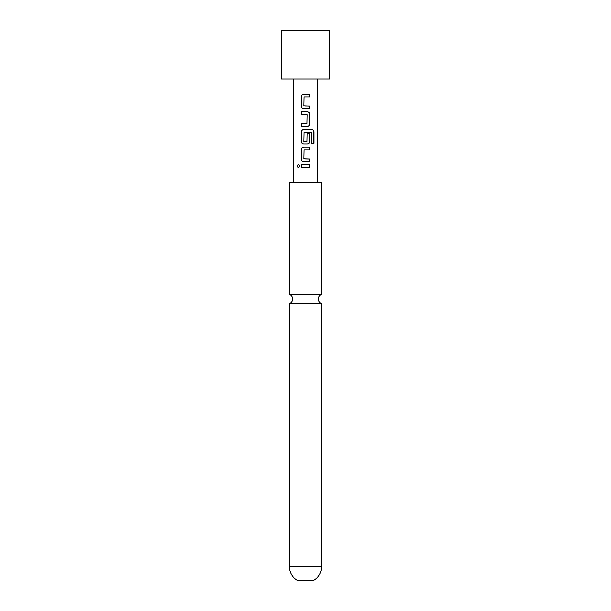<?xml version="1.0" encoding="UTF-8"?>
<svg xmlns="http://www.w3.org/2000/svg" width="611" height="611" viewBox="0 0 611 611"><rect width="100%" height="100%" fill="white"/><g stroke="black" fill="none" stroke-linecap="round" stroke-linejoin="round"><path stroke-width="0.92" d="M297.083 166.146L298.382 164.458L299.81 166.146L298.382 167.826L297.083 166.146L298.474 164.466M305.5 303.606L321.676 303.606C319.629 302.766 318.552 301.238 318.438 299.031C318.552 296.824 319.629 295.296 321.676 294.456L289.324 294.456C291.371 295.296 292.448 296.824 292.562 299.031C292.448 301.238 291.371 302.766 289.324 303.606L305.5 303.606M305.5 105.94L309.869 106.009L309.869 108.727L303.652 108.727C302.208 108.559 301.414 107.712 301.269 106.192L301.276 96.683C301.414 95.156 302.208 94.315 303.652 94.147L309.869 94.147L309.869 96.859L303.965 96.859L303.782 105.825L308.67 106.016M309.754 106.009L309.754 108.727M301.276 126.385L301.276 123.674M305.5 114.585L301.154 114.524L301.154 111.805L307.409 111.805C308.899 111.973 309.716 112.821 309.869 114.341L309.869 123.85C309.731 125.385 308.914 126.233 307.409 126.385L301.154 126.385L301.154 123.674L307.05 123.674L307.226 114.708L302.346 114.517M301.276 114.524L301.269 111.805M305.5 141.63L307.05 141.63L307.226 133.725L309.869 133.725L309.754 141.515C309.617 143.043 308.822 143.891 307.356 144.051L303.606 144.051C302.132 143.868 301.315 143.02 301.154 141.515L301.154 132.007C301.299 130.479 302.117 129.639 303.606 129.471L311.9 129.471C313.145 129.639 313.81 130.487 313.901 132.007L313.901 143.417L311.747 143.417L311.747 132.663L303.965 132.48L303.782 141.446L306.218 141.645M303.606 144.051L303.659 144.051C302.208 143.883 301.414 143.035 301.276 141.515L301.276 132.007C301.414 130.479 302.208 129.639 303.652 129.471M305.5 161.709L303.606 161.709C302.132 161.525 301.315 160.685 301.162 159.173L301.154 149.664C301.299 148.145 302.117 147.297 303.606 147.129L309.869 147.129L309.869 149.848L303.965 149.848L303.789 158.814L309.869 158.997L309.869 161.709L303.659 161.709C302.208 161.541 301.414 160.693 301.276 159.173L301.276 149.664C301.414 148.145 302.208 147.297 303.659 147.129M305.5 149.848L303.965 149.848M309.754 158.997L309.754 161.709M305.5 158.929L308.685 159.005M305.5 167.506L301.162 167.506L301.162 164.787L309.869 164.794L309.869 167.506L301.276 167.506L301.276 164.787M305.5 580.45L297.412 580.45A16.176 16.176 0 0 1 289.324 566.443L321.676 566.443A16.176 16.176 0 0 1 313.588 580.45L305.5 580.45M305.5 79.071L329.757 79.071L329.757 30.55L281.243 30.55L281.243 79.071L305.5 79.071M309.869 133.725L309.869 141.515C309.731 143.043 308.914 143.891 307.409 144.051L305.5 144.051M307.562 132.472L303.965 132.48M305.5 108.727L303.606 108.727C302.132 108.544 301.315 107.704 301.154 106.192L301.154 96.683C301.299 95.163 302.117 94.315 303.606 94.147L305.5 94.147M321.676 294.456L321.676 182.582L289.324 182.582L289.324 294.456M305.5 164.787L309.869 164.794M309.754 164.794L309.754 167.506M298.474 167.826L297.305 166.146M305.5 147.129L309.754 147.129L309.754 149.848M311.9 129.471L311.732 129.471C312.954 129.631 313.603 130.479 313.68 132.007L313.68 143.417M305.5 111.805L307.356 111.805C308.822 111.966 309.617 112.806 309.754 114.341L309.869 123.85M309.754 123.85C309.617 125.385 308.822 126.233 307.356 126.385M305.5 123.674L307.005 123.674M309.754 94.147L309.869 96.859M309.754 96.859L305.5 96.859M317.628 182.582L317.628 79.071M293.372 182.582L293.372 79.071M321.676 303.606L321.676 566.443M289.324 303.606L289.324 566.443"/></g></svg>
